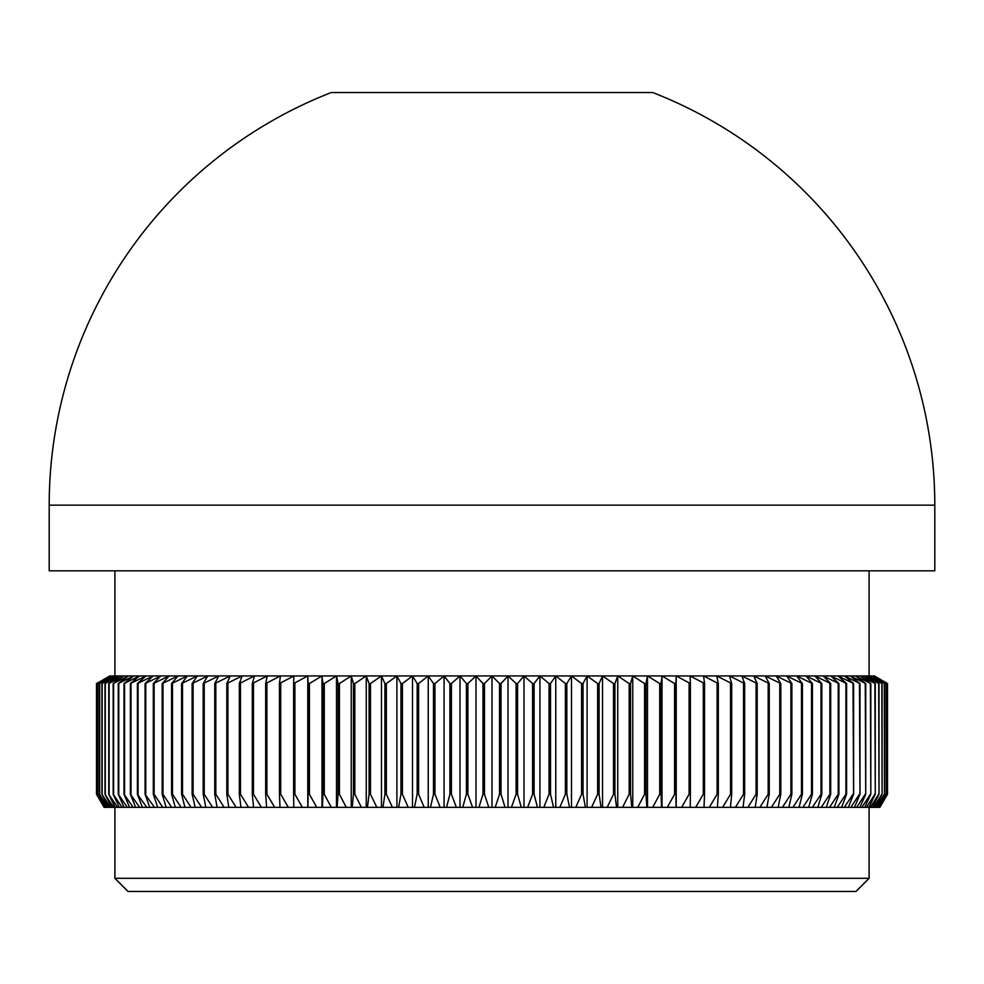 <?xml version="1.0" encoding="UTF-8"?>
<svg xmlns="http://www.w3.org/2000/svg" width="984" height="984" viewBox="0 0 984 984"><rect width="100%" height="100%" fill="white"/><g stroke="black" fill="none" stroke-linecap="round" stroke-linejoin="round"><path stroke-width="1.48" d="M855.969 891.442L128.031 891.442L114.894 878.306L869.106 878.306L855.969 891.442M114.894 807.347L114.894 878.306M869.106 807.347L869.106 878.306M114.894 570.831L114.894 675.946M869.106 570.831L869.106 675.946M49.2 505.136L49.2 570.831L934.8 570.831L934.8 505.136L49.2 505.136A442.8 442.8 0 0 1 331.214 92.558L652.786 92.558A442.8 442.8 0 0 1 934.8 505.136M104.083 807.347L96.506 794.211L104.083 807.347M887.187 683.536L873.607 675.946L886.166 683.536L872.267 675.946L884.468 683.536L870.262 675.946L882.082 683.536L867.581 675.946L879.007 683.536L864.26 675.946L875.256 683.536L860.274 675.946L870.828 683.536L855.649 675.946L865.736 683.536L850.373 675.946L859.991 683.536L844.481 675.946L853.608 683.536L837.974 675.946L846.584 683.536L830.853 675.946L838.934 683.536L823.128 675.946L830.681 683.536L814.838 675.946L821.824 683.536L805.97 675.946L812.403 683.536L796.56 675.946L802.403 683.536L786.61 675.946L791.874 683.536L776.142 675.946L780.816 683.536L765.183 675.946L769.242 683.536L753.744 675.946L757.188 683.536L741.838 675.946L744.667 683.536L729.501 675.946L731.702 683.536L716.746 675.946L718.32 683.536L703.597 675.946L704.544 683.536L690.067 675.946L690.387 683.536L676.205 675.946L675.885 683.536L674.581 683.536L662.011 675.946L661.064 683.536L659.723 683.536L647.521 675.946L645.947 683.536L644.581 683.536L632.761 675.946L630.547 683.536L629.17 683.536L617.743 675.946L614.914 683.536L613.512 683.536L602.515 675.946L599.072 683.536L597.645 683.536L587.091 675.946L583.032 683.536L581.593 683.536L571.495 675.946L566.833 683.536L565.382 683.536L555.763 675.946L550.511 683.536L549.047 683.536L539.921 675.946L534.078 683.536L532.602 683.536L523.992 675.946L517.572 683.536L516.096 683.536L508.015 675.946L501.016 683.536L499.54 683.536L492 675.946L874.358 675.946L887.494 683.536L887.494 794.211L887.494 683.536L874.272 675.946L887.187 683.536L887.187 794.211L879.339 807.347L887.187 794.211M501.016 683.536L501.016 794.211L505.05 807.347L495.198 807.347L499.54 794.211L501.016 794.211M499.54 683.536L499.54 794.211M516.096 683.536L516.096 794.211L517.572 794.211L521.274 807.347L511.434 807.347L516.096 794.211M517.572 683.536L517.572 794.211M532.602 683.536L532.602 794.211L534.078 794.211L537.448 807.347L527.645 807.347L532.602 794.211M534.078 683.536L534.078 794.211M549.047 683.536L549.047 794.211L550.511 794.211L553.537 807.347L543.795 807.347L549.047 794.211M550.511 683.536L550.511 794.211M565.382 683.536L565.382 794.211L566.833 794.211L569.515 807.347L559.847 807.347L565.382 794.211M566.833 683.536L566.833 794.211M581.593 683.536L581.593 794.211L583.032 794.211L585.369 807.347L575.775 807.347L581.593 794.211M583.032 683.536L583.032 794.211M597.645 683.536L597.645 794.211L599.072 794.211L601.052 807.347L591.568 807.347L597.645 794.211M599.072 683.536L599.072 794.211M613.512 683.536L613.512 794.211L614.914 794.211L616.55 807.347L607.177 807.347L613.512 794.211M614.914 683.536L614.914 794.211M629.17 683.536L629.17 794.211L630.547 794.211L631.826 807.347L622.589 807.347L629.17 794.211M630.547 683.536L630.547 794.211M644.581 683.536L644.581 794.211L645.947 794.211L646.845 807.347L637.767 807.347L644.581 794.211M645.947 683.536L645.947 794.211M659.723 683.536L659.723 794.211L661.064 794.211L661.605 807.347L652.699 807.347L659.723 794.211M661.064 683.536L661.064 794.211M674.581 683.536L674.581 794.211L675.885 794.211L676.069 807.347L667.336 807.347L674.581 794.211M675.885 683.536L675.885 794.211M689.107 683.536L689.107 794.211L690.387 794.211L690.202 807.347L681.678 807.347L689.107 794.211M690.387 683.536L690.387 794.211M703.289 683.536L703.289 794.211L704.544 794.211L703.99 807.347L695.676 807.347L703.289 794.211M704.544 683.536L704.544 794.211M717.115 683.536L717.115 794.211L718.32 794.211L717.41 807.347L709.329 807.347L717.115 794.211M718.32 683.536L718.32 794.211M730.534 683.536L730.534 794.211L731.702 794.211L730.436 807.347L722.588 807.347L730.534 794.211M731.702 683.536L731.702 794.211M743.535 683.536L743.535 794.211L744.667 794.211L743.043 807.347L735.454 807.347L743.535 794.211M744.667 683.536L744.667 794.211M756.093 683.536L756.093 794.211L757.188 794.211L755.208 807.347L747.877 807.347L756.093 794.211M757.188 683.536L757.188 794.211M768.184 683.536L768.184 794.211L769.242 794.211L766.905 807.347L759.869 807.347L768.184 794.211M769.242 683.536L769.242 794.211M779.795 683.536L779.795 794.211L780.816 794.211L778.123 807.347L771.382 807.347L779.795 794.211M780.816 683.536L780.816 794.211M790.902 683.536L790.902 794.211L791.874 794.211L788.848 807.347L782.403 807.347L790.902 794.211M791.874 683.536L791.874 794.211M801.493 683.536L801.493 794.211L802.403 794.211L799.045 807.347L792.919 807.347L801.493 794.211M802.403 683.536L802.403 794.211M811.529 683.536L811.529 794.211L812.403 794.211L808.7 807.347L802.907 807.347L811.529 794.211M812.403 683.536L812.403 794.211M821.013 683.536L821.013 794.211L821.824 794.211L817.802 807.347L812.354 807.347L821.013 794.211M821.824 683.536L821.824 794.211M829.906 683.536L829.906 794.211L830.681 794.211L826.326 807.347L821.222 807.347L829.906 794.211M830.681 683.536L830.681 794.211M838.22 683.536L838.22 794.211L838.934 794.211L834.272 807.347L829.524 807.347L838.22 794.211M838.934 683.536L838.934 794.211M845.92 683.536L845.92 794.211L846.584 794.211L841.615 807.347L837.236 807.347L845.92 794.211M846.584 683.536L846.584 794.211M853.005 683.536L853.608 794.211L848.356 807.347L844.346 807.347L853.005 794.211M853.608 683.536L853.608 794.211M859.45 683.536L859.991 794.211L854.456 807.347L850.828 807.347L859.45 794.211M859.991 683.536L859.991 794.211M865.256 683.536L865.736 794.211L859.93 807.347L856.683 807.347L865.256 794.211M865.736 683.536L865.736 794.211M870.409 683.536L870.828 794.211L864.751 807.347L861.898 807.347L870.409 794.211M870.828 683.536L870.828 794.211M874.887 683.536L875.256 794.211L868.921 807.347L866.474 807.347L874.887 794.211M875.256 683.536L875.256 794.211M878.7 683.536L879.007 794.211L872.427 807.347L870.385 807.347L878.7 794.211M879.007 683.536L879.007 794.211M881.836 683.536L882.082 794.211L875.268 807.347L873.632 807.347L881.836 794.211M882.082 683.536L882.082 794.211M884.284 683.536L884.468 794.211L877.445 807.347L876.203 807.347L884.284 794.211M884.468 683.536L884.468 794.211M886.043 683.536L886.166 794.211L878.933 807.347L878.109 807.347L886.043 794.211M886.166 683.536L886.166 794.211M887.125 683.536L887.125 794.211M879.88 807.347L887.494 794.211L879.745 807.347M96.506 683.536L96.506 794.211L96.506 683.536L110.392 675.946L96.875 683.536L96.875 794.211L104.661 807.347L96.875 794.211M96.875 683.536L96.813 794.211M96.813 683.536L109.728 675.946M97.834 683.536L110.392 675.946L111.733 675.946L97.834 683.536L97.834 794.211L105.891 807.347L105.067 807.347L97.834 794.211M97.957 683.536L97.957 794.211M99.532 683.536L111.733 675.946L113.738 675.946L99.532 683.536L99.532 794.211L107.797 807.347L106.555 807.347L99.532 794.211M99.716 683.536L99.716 794.211M101.918 683.536L113.738 675.946L116.419 675.946L101.918 683.536L101.918 794.211L110.368 807.347L108.732 807.347L101.918 794.211M102.164 683.536L102.164 794.211M104.993 683.536L116.419 675.946L119.74 675.946L104.993 683.536L104.993 794.211L113.615 807.347L111.573 807.347L104.993 794.211M105.3 683.536L105.3 794.211M108.744 683.536L119.74 675.946L123.726 675.946L108.744 683.536L108.744 794.211L117.526 807.347L115.079 807.347L108.744 794.211M109.113 683.536L109.113 794.211M113.172 683.536L123.726 675.946L128.35 675.946L113.172 683.536L113.172 794.211L122.102 807.347L119.249 807.347L113.172 794.211M113.59 683.536L113.59 794.211M118.264 683.536L128.35 675.946L133.627 675.946L118.264 683.536L118.264 794.211L127.317 807.347L124.07 807.347L118.264 794.211M118.744 683.536L118.744 794.211M124.009 683.536L133.627 675.946L139.519 675.946L124.009 683.536L124.009 794.211L133.172 807.347L129.544 807.347L124.009 794.211M124.55 683.536L124.55 794.211M130.392 683.536L139.519 675.946L146.026 675.946L130.392 683.536L130.392 794.211L139.654 807.347L135.644 807.347L130.392 794.211M130.995 683.536L130.995 794.211M137.416 683.536L146.026 675.946L153.147 675.946L137.416 683.536L137.416 794.211L146.764 807.347L142.385 807.347L137.416 794.211M138.08 683.536L138.08 794.211M145.066 683.536L153.147 675.946L160.872 675.946L145.066 683.536L145.066 794.211L154.476 807.347L149.728 807.347L145.066 794.211M145.78 683.536L145.78 794.211M153.32 683.536L160.872 675.946L169.162 675.946L153.32 683.536L153.32 794.211L154.094 794.211L162.778 807.347L157.674 807.347L153.32 794.211M154.094 683.536L154.094 794.211M162.175 683.536L169.162 675.946L178.03 675.946L162.175 683.536L162.175 794.211L162.987 794.211L171.647 807.347L166.198 807.347L162.175 794.211M162.987 683.536L162.987 794.211M171.597 683.536L178.03 675.946L187.44 675.946L171.597 683.536L171.597 794.211L172.471 794.211L181.093 807.347L175.3 807.347L171.597 794.211M172.471 683.536L172.471 794.211M181.597 683.536L187.44 675.946L197.39 675.946L181.597 683.536L181.597 794.211L182.507 794.211L191.081 807.347L184.955 807.347L181.597 794.211M182.507 683.536L182.507 794.211M192.126 683.536L197.39 675.946L207.858 675.946L192.126 683.536L192.126 794.211L193.098 794.211L201.597 807.347L195.152 807.347L192.126 794.211M193.098 683.536L193.098 794.211M203.184 683.536L207.858 675.946L218.817 675.946L203.184 683.536L203.184 794.211L204.205 794.211L212.618 807.347L205.877 807.347L203.184 794.211M204.205 683.536L204.205 794.211M214.758 683.536L218.817 675.946L230.256 675.946L214.758 683.536L214.758 794.211L215.816 794.211L224.131 807.347L217.095 807.347L214.758 794.211M215.816 683.536L215.816 794.211M226.812 683.536L230.256 675.946L242.162 675.946L226.812 683.536L226.812 794.211L227.907 794.211L236.123 807.347L228.792 807.347L226.812 794.211M227.907 683.536L227.907 794.211M239.333 683.536L242.162 675.946L254.499 675.946L239.333 683.536L239.333 794.211L240.465 794.211L248.546 807.347L240.957 807.347L239.333 794.211M240.465 683.536L240.465 794.211M252.298 683.536L254.499 675.946L267.254 675.946L252.298 683.536L252.298 794.211L253.466 794.211L261.412 807.347L253.565 807.347L252.298 794.211M253.466 683.536L253.466 794.211M265.68 683.536L267.254 675.946L280.403 675.946L265.68 683.536L265.68 794.211L266.885 794.211L274.671 807.347L266.59 807.347L265.68 794.211M266.885 683.536L266.885 794.211M279.456 683.536L280.403 675.946L293.933 675.946L279.456 683.536L279.456 794.211L280.711 794.211L288.324 807.347L280.01 807.347L279.456 794.211M280.711 683.536L280.711 794.211M293.613 683.536L293.933 675.946L307.795 675.946L293.613 683.536L293.613 794.211L294.892 794.211L302.322 807.347L293.798 807.347L293.613 794.211M294.892 683.536L294.892 794.211M308.115 683.536L307.795 675.946L321.989 675.946L309.419 683.536L308.115 683.536L308.115 794.211L309.419 794.211L316.663 807.347L307.93 807.347L308.115 794.211M309.419 683.536L309.419 794.211M322.937 683.536L321.989 675.946L336.479 675.946L324.277 683.536L322.937 683.536L322.937 794.211L324.277 794.211L331.3 807.347L322.395 807.347L322.937 794.211M324.277 683.536L324.277 794.211M338.053 683.536L336.479 675.946L351.239 675.946L339.418 683.536L338.053 683.536L338.053 794.211L339.418 794.211L346.233 807.347L337.155 807.347L338.053 794.211M339.418 683.536L339.418 794.211M353.453 683.536L351.239 675.946L366.257 675.946L354.83 683.536L353.453 683.536L353.453 794.211L354.83 794.211L361.411 807.347L352.174 807.347L353.453 794.211M354.83 683.536L354.83 794.211M369.086 683.536L366.257 675.946L381.484 675.946L370.488 683.536L369.086 683.536L369.086 794.211L370.488 794.211L376.823 807.347L367.45 807.347L369.086 794.211M370.488 683.536L370.488 794.211M384.928 683.536L381.484 675.946L396.909 675.946L386.355 683.536L384.928 683.536L384.928 794.211L386.355 794.211L392.432 807.347L382.948 807.347L384.928 794.211M386.355 683.536L386.355 794.211M400.968 683.536L396.909 675.946L412.505 675.946L402.407 683.536L400.968 683.536L400.968 794.211L402.407 794.211L408.225 807.347L398.631 807.347L400.968 794.211M402.407 683.536L402.407 794.211M417.167 683.536L412.505 675.946L428.237 675.946L418.618 683.536L417.167 683.536L417.167 794.211L418.618 794.211L424.153 807.347L414.485 807.347L417.167 794.211M418.618 683.536L418.618 794.211M433.489 683.536L428.237 675.946L444.079 675.946L434.953 683.536L433.489 683.536L433.489 794.211L434.953 794.211L440.205 807.347L430.463 807.347L433.489 794.211M434.953 683.536L434.953 794.211M449.922 683.536L444.079 675.946L460.008 675.946L451.398 683.536L449.922 683.536L449.922 794.211L451.398 794.211L456.355 807.347L446.552 807.347L449.922 794.211M451.398 683.536L451.398 794.211M466.428 683.536L460.008 675.946L475.985 675.946L467.904 683.536L466.428 683.536L466.428 794.211L467.904 794.211L472.566 807.347L462.726 807.347L466.428 794.211M467.904 683.536L467.904 794.211M484.46 683.536L482.984 683.536L475.985 675.946L492 675.946L484.46 683.536L484.46 794.211L488.802 807.347L495.198 807.347M482.984 683.536L482.984 794.211L484.46 794.211M505.05 807.347L511.434 807.347M488.802 807.347L478.95 807.347L482.984 794.211M472.566 807.347L478.95 807.347M456.355 807.347L462.726 807.347M440.205 807.347L446.552 807.347M424.153 807.347L430.463 807.347M408.225 807.347L414.485 807.347M392.432 807.347L398.631 807.347M376.823 807.347L382.948 807.347M361.411 807.347L367.45 807.347M346.233 807.347L352.174 807.347M331.3 807.347L337.155 807.347M316.663 807.347L322.395 807.347M302.322 807.347L307.93 807.347M288.324 807.347L293.798 807.347M274.671 807.347L280.01 807.347M261.412 807.347L266.59 807.347M248.546 807.347L253.565 807.347M236.123 807.347L240.957 807.347M224.131 807.347L228.792 807.347M212.618 807.347L217.095 807.347M201.597 807.347L205.877 807.347M191.081 807.347L195.152 807.347M181.093 807.347L184.955 807.347M171.647 807.347L175.3 807.347M162.778 807.347L166.198 807.347M154.476 807.347L157.674 807.347M146.764 807.347L149.728 807.347M139.654 807.347L142.385 807.347M133.172 807.347L135.644 807.347M127.317 807.347L129.544 807.347M122.102 807.347L124.07 807.347M117.526 807.347L119.249 807.347M113.615 807.347L115.079 807.347M110.368 807.347L111.573 807.347M107.797 807.347L108.732 807.347M105.891 807.347L106.555 807.347M877.445 807.347L878.109 807.347M875.268 807.347L876.203 807.347M872.427 807.347L873.632 807.347M868.921 807.347L870.385 807.347M864.751 807.347L866.474 807.347M859.93 807.347L861.898 807.347M854.456 807.347L856.683 807.347M848.356 807.347L850.828 807.347M841.615 807.347L844.346 807.347M834.272 807.347L837.236 807.347M826.326 807.347L829.524 807.347M817.802 807.347L821.222 807.347M808.7 807.347L812.354 807.347M799.045 807.347L802.907 807.347M788.848 807.347L792.919 807.347M778.123 807.347L782.403 807.347M766.905 807.347L771.382 807.347M755.208 807.347L759.869 807.347M743.043 807.347L747.877 807.347M730.436 807.347L735.454 807.347M717.41 807.347L722.588 807.347M703.99 807.347L709.329 807.347M690.202 807.347L695.676 807.347M676.069 807.347L681.678 807.347M661.605 807.347L667.336 807.347M646.845 807.347L652.699 807.347M631.826 807.347L637.767 807.347M616.55 807.347L622.589 807.347M601.052 807.347L607.177 807.347M585.369 807.347L591.568 807.347M569.515 807.347L575.775 807.347M553.537 807.347L559.847 807.347M537.448 807.347L543.795 807.347M521.274 807.347L527.645 807.347M492 675.946L492 807.347M475.985 675.946L475.985 807.347M460.008 675.946L460.008 807.347M444.079 675.946L444.079 807.347M428.237 675.946L428.237 807.347M412.505 675.946L412.505 807.347M396.909 675.946L396.909 807.347M381.484 675.946L381.484 807.347M366.257 675.946L366.257 807.347M351.239 675.946L351.239 807.347M336.479 675.946L336.479 807.347M321.989 675.946L321.989 807.347M307.795 675.946L307.795 807.347M676.205 675.946L676.205 807.347M662.011 675.946L662.011 807.347M647.521 675.946L647.521 807.347M632.761 675.946L632.761 807.347M617.743 675.946L617.743 807.347M602.515 675.946L602.515 807.347M587.091 675.946L587.091 807.347M571.495 675.946L571.495 807.347M555.763 675.946L555.763 807.347M539.921 675.946L539.921 807.347M523.992 675.946L523.992 807.347M508.015 675.946L508.015 807.347M874.358 675.946L887.494 683.536L874.358 675.946"/></g></svg>
